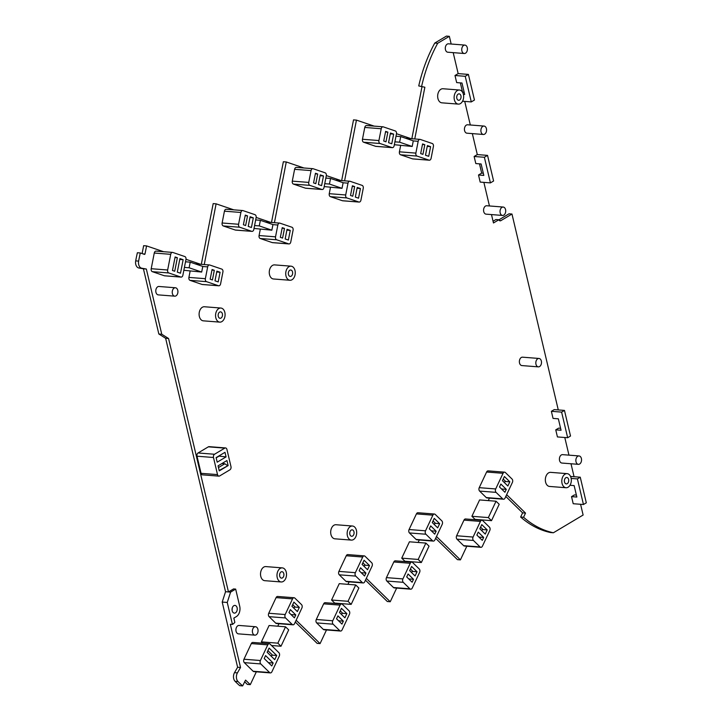 <?xml version="1.0" encoding="UTF-8"?>
<svg xmlns="http://www.w3.org/2000/svg" width="722" height="722" viewBox="0 0 722 722"><rect width="100%" height="100%" fill="white"/><g stroke="black" fill="none" stroke-linecap="round" stroke-linejoin="round"><path stroke-width="1.08" d="M235.661 589.089L230.589 592.112L228.468 591.95L233.54 588.926L235.661 589.089L239.713 606.245A7.933 5.343 94.5 0 1 236.374 616.588L233.838 618.104L234.84 622.337A13.14 8.845 94.5 0 1 232.439 624.413L230.318 624.25L240.534 667.48L237.43 672.886L234.506 672.651A5.947 4.007 -85.5 0 0 235.074 681.297A128.913 86.748 -85.5 0 0 239.713 685.674L242.637 685.9A128.913 86.748 -85.5 0 1 237.998 681.532A5.947 4.007 -85.5 0 1 237.43 672.886M230.589 592.112L227.25 602.455L232.439 624.413M233.802 605.704A3.872 2.599 94.5 0 0 232.051 609.919A3.872 2.599 94.5 0 0 234.343 613.122A3.872 2.599 94.5 0 0 235.489 612.834A3.872 2.599 94.5 0 0 237.24 608.619A3.872 2.599 94.5 0 0 234.948 605.415A3.872 2.599 94.5 0 0 233.802 605.704M225.544 591.715L228.468 591.95L168.56 338.519L165.636 338.284L225.544 591.715L222.205 602.067L227.25 602.455M553.404 532.764A127.722 85.945 -85.5 0 1 553.178 532.719A127.722 85.945 -85.5 0 1 524.416 517.99A127.722 85.945 -85.5 0 1 523.567 517.259L520.643 517.033A127.722 85.945 -85.5 0 0 521.492 517.764A127.722 85.945 -85.5 0 0 550.254 532.484A127.722 85.945 -85.5 0 0 550.48 532.538L553.404 532.764L583.123 515.03L580.587 504.299M523.567 517.259L525.526 513.098L506.654 494.651M520.643 517.033L522.602 512.864L525.526 513.098M522.602 512.864L505.806 496.456M435.637 538.314L457.477 559.658L460.41 559.884L466.827 546.229M488.28 500.608L489.444 498.135M460.41 559.884L436.485 536.509M365.467 580.172L387.317 601.516L390.241 601.751L396.667 588.087M418.11 542.475L419.274 539.993M390.241 601.751L366.316 578.376M349.105 581.86L347.941 584.333M326.497 629.945L320.072 643.609L296.146 620.234M295.298 622.039L317.148 643.383L320.072 643.609M278.945 623.718L277.771 626.2M256.328 671.812L250.29 684.646L245.57 680.106L242.637 685.9M244.605 681.721L247.366 684.42L250.29 684.646M222.205 602.067L237.61 667.254L240.534 667.48M237.61 667.254L234.506 672.651M138.841 267.988L141.765 268.223A5.947 4.007 -85.5 0 1 138.624 261.111L135.691 260.877A5.947 4.007 -85.5 0 0 138.841 267.988L143.425 268.801L158.831 333.988L161.755 334.223L168.56 338.519M158.831 333.988L165.636 338.284M143.425 268.801L146.349 269.035L161.755 334.223M141.765 268.223L146.349 269.035M138.624 261.111A128.913 86.748 -85.5 0 1 140.303 252.971L137.379 252.736A128.913 86.748 -85.5 0 0 135.691 260.877M142.108 253.584L143.651 245.679L146.575 245.913L144.987 254.045L144.571 254.424L140.303 252.971M200.572 264.261L185.987 259.306M163.623 251.707L146.575 245.913M201.321 264.315L213.189 203.604L216.113 203.83L204.254 264.55M270.741 222.394L256.157 217.439M233.793 209.84L216.113 203.83M271.49 222.457L283.358 161.746L286.282 161.972L274.414 222.683M286.282 161.972L303.962 167.982M326.326 175.581L340.91 180.536M341.659 180.599L353.518 119.879L356.451 120.114L344.584 180.825M356.451 120.114L374.131 126.115M396.495 133.714L411.08 138.678M424.861 87.236L418.733 85.927L424.861 87.236L414.753 138.958M421.937 87.01L411.829 138.732M421.657 86.153A127.722 85.945 -85.5 0 1 421.991 84.718A127.722 85.945 -85.5 0 1 437.541 43.555A127.722 85.945 -85.5 0 1 437.694 43.284L434.77 43.049L446.422 36.1L449.346 36.326L451.169 44.024M418.733 85.927A127.722 85.945 -85.5 0 1 419.067 84.492A127.722 85.945 -85.5 0 1 434.77 43.049M437.694 43.284L449.346 36.326M483.875 182.377L489.453 205.969M491.483 214.578L493.469 222.972L498.857 219.759A2.545 1.706 94.5 0 0 500.12 220.833A2.545 1.706 94.5 0 0 500.869 220.643L499.407 220.526M453.199 52.643L458.163 73.608L468.397 74.411L474.453 100.033L471.286 101.919L465.23 76.306L468.397 74.411M464.733 101.405L470.311 124.996M472.341 133.606L477.305 154.58L487.54 155.383L493.595 180.996L490.428 182.892L484.372 157.27L487.54 155.383M479.489 163.849L481.682 173.109L483.307 173.235M460.356 82.886L462.54 92.136L464.165 92.263M458.163 73.608L454.995 75.503L465.23 76.306M463.389 94.347L464.679 94.447L461.981 83.012L456.665 82.597L454.995 75.503M462.549 101.233L471.286 101.919M477.305 154.58L474.128 156.475L484.372 157.27M474.128 156.475L475.807 163.56L481.114 163.975L483.821 175.419L478.515 175.004L481.682 173.109M478.515 175.004L480.184 182.088L490.428 182.892M568.106 487.206A7.067 4.756 -85.5 0 1 566.012 487.729A7.067 4.756 -85.5 0 1 561.815 481.881A7.067 4.756 -85.5 0 1 565.019 474.164A7.067 4.756 -85.5 0 1 567.113 473.641A7.067 4.756 -85.5 0 1 571.31 479.498A7.067 4.756 -85.5 0 1 568.106 487.206M566.012 487.729L549.559 486.447A7.067 4.756 -85.5 0 1 545.363 480.59A7.067 4.756 -85.5 0 1 548.567 472.883A7.067 4.756 -85.5 0 1 550.66 472.359L567.113 473.641M350.378 526.537A7.067 4.756 94.5 0 0 347.174 534.253A7.067 4.756 94.5 0 0 351.361 540.101A7.067 4.756 94.5 0 0 353.455 539.578A7.067 4.756 94.5 0 0 356.659 531.87A7.067 4.756 94.5 0 0 352.462 526.013A7.067 4.756 94.5 0 0 350.378 526.537M352.462 526.013L336.01 524.732A7.067 4.756 94.5 0 0 333.916 525.255A7.067 4.756 94.5 0 0 330.712 532.962A7.067 4.756 94.5 0 0 334.909 538.82L351.361 540.101M482.81 126.386A4.215 2.834 94.5 0 0 480.897 130.98A4.215 2.834 94.5 0 0 483.397 134.472A4.215 2.834 94.5 0 0 484.642 134.157A4.215 2.834 94.5 0 0 486.556 129.563A4.215 2.834 94.5 0 0 484.056 126.07A4.215 2.834 94.5 0 0 482.81 126.386M484.056 126.07L467.603 124.78A4.215 2.834 94.5 0 0 466.358 125.096A4.215 2.834 94.5 0 0 464.445 129.698A4.215 2.834 94.5 0 0 466.944 133.191L483.397 134.472M280.208 568.404A7.067 4.756 94.5 0 0 277.004 576.111A7.067 4.756 94.5 0 0 281.192 581.968A7.067 4.756 94.5 0 0 283.286 581.436A7.067 4.756 94.5 0 0 286.49 573.728A7.067 4.756 94.5 0 0 282.293 567.88A7.067 4.756 94.5 0 0 280.208 568.404M282.293 567.88L265.84 566.589A7.067 4.756 94.5 0 0 263.747 567.113A7.067 4.756 94.5 0 0 260.543 574.82A7.067 4.756 94.5 0 0 264.739 580.678L281.192 581.968M189.119 267.781L190.211 262.167L202.783 266.436L201.682 272.05L189.119 267.781L184.408 267.411M190.211 262.167L185.509 261.797M201.682 272.05L183.848 270.299M339.277 574.811A2.482 1.67 -85.5 0 1 338.907 571.391L346.262 555.75A2.482 1.67 -85.5 0 1 347.814 554.595L364.267 555.886A2.482 1.67 -85.5 0 1 365.052 556.265L371.686 562.745A2.482 1.67 -85.5 0 1 372.056 566.156L364.7 581.806A2.482 1.67 -85.5 0 1 363.148 582.952A2.482 1.67 -85.5 0 1 362.363 582.573L345.91 581.291L339.277 574.811L355.729 576.093A2.482 1.67 -85.5 0 1 355.359 572.681L338.907 571.391M355.729 576.093L362.363 582.573M363.148 582.952L346.695 581.67A2.482 1.67 -85.5 0 1 345.91 581.291M355.359 572.681L362.715 557.032A2.482 1.67 -85.5 0 1 364.267 555.886M480.87 547.321A2.482 1.67 -85.5 0 0 482.422 546.175L489.778 530.526A2.482 1.67 -85.5 0 0 489.408 527.114L482.774 520.634A2.482 1.67 -85.5 0 0 481.989 520.255L465.537 518.965A2.482 1.67 -85.5 0 0 463.984 520.12L456.629 535.76A2.482 1.67 -85.5 0 0 456.999 539.181L463.632 545.661A2.482 1.67 -85.5 0 0 464.417 546.04L480.87 547.321A2.482 1.67 -85.5 0 1 480.085 546.942L463.632 545.661M480.085 546.942L473.452 540.462A2.482 1.67 -85.5 0 1 473.081 537.051L480.437 521.401A2.482 1.67 -85.5 0 1 481.989 520.255M411.82 562.113A2.482 1.67 -85.5 0 0 410.267 563.268L402.912 578.909A2.482 1.67 -85.5 0 0 403.282 582.329L409.915 588.809L393.463 587.518L386.83 581.039A2.482 1.67 -85.5 0 1 386.46 577.627L393.815 561.978A2.482 1.67 -85.5 0 1 395.367 560.832L411.82 562.113A2.482 1.67 -85.5 0 1 412.605 562.501L419.238 568.972A2.482 1.67 -85.5 0 1 419.608 572.393L412.253 588.042A2.482 1.67 -85.5 0 1 410.71 589.188A2.482 1.67 -85.5 0 1 409.915 588.809M410.71 589.188L394.248 587.898A2.482 1.67 -85.5 0 1 393.463 587.518M537.746 358.771A4.215 2.834 94.5 0 0 535.832 363.374A4.215 2.834 94.5 0 0 538.332 366.866A4.215 2.834 94.5 0 0 539.578 366.55A4.215 2.834 94.5 0 0 541.491 361.948A4.215 2.834 94.5 0 0 538.991 358.464A4.215 2.834 94.5 0 0 537.746 358.771M538.991 358.464L522.538 357.173A4.215 2.834 94.5 0 0 521.293 357.489A4.215 2.834 94.5 0 0 519.38 362.083A4.215 2.834 94.5 0 0 521.88 365.576L538.332 366.866M271.851 230.192L259.279 225.914L260.38 220.309L272.952 224.578L271.851 230.192L254.018 228.432M259.279 225.914L254.577 225.553M260.38 220.309L255.678 219.939M577.781 456.25A4.215 2.834 94.5 0 0 575.867 460.844A4.215 2.834 94.5 0 0 578.376 464.336A4.215 2.834 94.5 0 0 579.622 464.02A4.215 2.834 94.5 0 0 581.535 459.427A4.215 2.834 94.5 0 0 579.026 455.934A4.215 2.834 94.5 0 0 577.781 456.25M579.026 455.934L562.573 454.643A4.215 2.834 94.5 0 0 561.328 454.959A4.215 2.834 94.5 0 0 559.415 459.562A4.215 2.834 94.5 0 0 561.915 463.055L578.376 464.336M288.692 243.874A2.482 1.67 -85.5 0 0 288.971 243.937A2.482 1.67 -85.5 0 0 290.767 242.005L293.078 230.201A2.482 1.67 -85.5 0 0 291.941 227.24L279.919 223.152A2.482 1.67 -85.5 0 0 279.64 223.098A2.482 1.67 -85.5 0 0 277.844 225.02L275.533 236.834A2.482 1.67 -85.5 0 0 276.67 239.794L288.692 243.874L272.239 242.592L260.209 238.504A2.482 1.67 -85.5 0 1 259.081 235.543L260.299 229.289M272.799 242.637A2.482 1.67 -85.5 0 1 272.51 242.646A2.482 1.67 -85.5 0 1 272.239 242.592M312.861 168.677A2.482 1.67 -85.5 0 0 311.056 170.6L308.745 182.413A2.482 1.67 -85.5 0 0 309.882 185.374L321.904 189.462A2.482 1.67 -85.5 0 0 322.183 189.516A2.482 1.67 -85.5 0 0 323.988 187.594L326.29 175.78A2.482 1.67 -85.5 0 0 325.153 172.82L313.131 168.731A2.482 1.67 -85.5 0 0 312.861 168.677L296.399 167.387A2.482 1.67 -85.5 0 1 296.679 167.45M311.056 170.6L294.603 169.318A2.482 1.67 -85.5 0 1 296.399 167.387M294.603 169.318L292.293 181.123A2.482 1.67 -85.5 0 0 293.43 184.083L305.451 188.171A2.482 1.67 -85.5 0 0 305.731 188.225A2.482 1.67 -85.5 0 0 306.011 188.216M378.915 140.546A2.482 1.67 -85.5 0 0 380.052 143.507L392.073 147.595A2.482 1.67 -85.5 0 0 392.353 147.649A2.482 1.67 -85.5 0 0 394.149 145.727L396.459 133.913A2.482 1.67 -85.5 0 0 395.322 130.953L383.301 126.873A2.482 1.67 -85.5 0 0 383.021 126.81A2.482 1.67 -85.5 0 0 381.225 128.742L378.915 140.546L362.462 139.265L364.772 127.451A2.482 1.67 -85.5 0 1 366.568 125.529A2.482 1.67 -85.5 0 1 366.848 125.583M380.052 143.507L363.599 142.225A2.482 1.67 -85.5 0 1 362.462 139.265M363.599 142.225L375.62 146.313A2.482 1.67 -85.5 0 0 375.9 146.367A2.482 1.67 -85.5 0 0 376.18 146.349M465.509 53.193A4.215 2.834 94.5 0 0 467.414 48.591A4.215 2.834 94.5 0 0 464.914 45.098A4.215 2.834 94.5 0 0 463.668 45.414A4.215 2.834 94.5 0 0 461.755 50.017A4.215 2.834 94.5 0 0 464.255 53.5A4.215 2.834 94.5 0 0 465.509 53.193M464.914 45.098L448.461 43.816A4.215 2.834 94.5 0 0 447.216 44.123A4.215 2.834 94.5 0 0 445.303 48.726A4.215 2.834 94.5 0 0 447.802 52.219L464.255 53.5M576.382 495.084L574.387 494.931L571.535 496.628L576.851 497.043L574.143 485.608L569.983 485.283M571.535 496.628L573.214 503.721L583.457 504.516L577.401 478.903L571.165 478.415M577.401 478.903L580.253 477.197L586.309 502.819L583.457 504.516M330.55 178.442L343.121 182.72L342.02 188.325L329.449 184.056L330.55 178.442L325.839 178.081M329.449 184.056L324.747 183.686M342.02 188.325L324.187 186.574M412.19 146.467L399.618 142.198L400.719 136.584L413.282 140.853L412.19 146.467L394.347 144.707M399.618 142.198L394.916 141.828M400.719 136.584L396.008 136.214M230.977 466.583A2.482 1.67 -85.5 0 1 229.93 469.814L219.641 475.951A2.482 1.67 -85.5 0 1 218.91 476.132A2.482 1.67 -85.5 0 1 217.521 474.607L201.068 473.325L197.016 456.205A2.482 1.67 -85.5 0 1 198.063 452.974L208.351 446.837A2.482 1.67 -85.5 0 1 209.082 446.647L225.544 447.938A2.482 1.67 -85.5 0 1 226.934 449.463L230.977 466.583M217.521 474.607L213.477 457.495A2.482 1.67 -85.5 0 1 214.515 454.255L224.804 448.118A2.482 1.67 -85.5 0 1 225.544 447.938M218.91 476.132L202.458 474.85A2.482 1.67 -85.5 0 1 201.068 473.325M221.862 321.597A7.067 4.756 94.5 0 0 225.065 313.889A7.067 4.756 94.5 0 0 220.878 308.041A7.067 4.756 94.5 0 0 218.784 308.565A7.067 4.756 94.5 0 0 215.58 316.272A7.067 4.756 94.5 0 0 219.777 322.129A7.067 4.756 94.5 0 0 221.862 321.597M220.878 308.041L204.416 306.751A7.067 4.756 94.5 0 0 202.331 307.274A7.067 4.756 94.5 0 0 199.128 314.991A7.067 4.756 94.5 0 0 203.315 320.839L219.777 322.129M240.886 212.467A2.482 1.67 -85.5 0 1 242.691 210.535A2.482 1.67 -85.5 0 1 242.971 210.598L254.992 214.678A2.482 1.67 -85.5 0 1 256.12 217.638L253.819 229.452A2.482 1.67 -85.5 0 1 252.014 231.374A2.482 1.67 -85.5 0 1 251.734 231.32L239.713 227.231A2.482 1.67 -85.5 0 1 238.585 224.271L240.886 212.467L224.434 211.176L222.123 222.99A2.482 1.67 -85.5 0 0 223.26 225.95L235.282 230.029A2.482 1.67 -85.5 0 0 235.562 230.092A2.482 1.67 -85.5 0 0 235.85 230.074M224.434 211.176A2.482 1.67 -85.5 0 1 226.239 209.254A2.482 1.67 -85.5 0 1 226.509 209.308M419.978 139.373A2.482 1.67 -85.5 0 0 418.173 141.295L415.872 153.109A2.482 1.67 -85.5 0 0 417 156.069L429.021 160.149A2.482 1.67 -85.5 0 0 429.301 160.212A2.482 1.67 -85.5 0 0 431.106 158.28L433.408 146.476A2.482 1.67 -85.5 0 0 432.279 143.516L420.258 139.427A2.482 1.67 -85.5 0 0 419.978 139.373L405.611 138.245M400.638 145.564L399.41 151.819A2.482 1.67 -85.5 0 0 400.548 154.779L412.569 158.867A2.482 1.67 -85.5 0 0 412.849 158.921A2.482 1.67 -85.5 0 0 413.137 158.912M346.831 197.927L358.861 202.016A2.482 1.67 -85.5 0 0 359.132 202.07A2.482 1.67 -85.5 0 0 360.937 200.147L363.247 188.334A2.482 1.67 -85.5 0 0 362.11 185.374L350.089 181.294A2.482 1.67 -85.5 0 0 349.809 181.231A2.482 1.67 -85.5 0 0 348.004 183.153L345.703 194.967A2.482 1.67 -85.5 0 0 346.831 197.927L330.378 196.646A2.482 1.67 -85.5 0 1 329.25 193.686L330.468 187.422M330.378 196.646L342.399 200.725A2.482 1.67 -85.5 0 0 342.679 200.788A2.482 1.67 -85.5 0 0 342.968 200.77M503.487 499.227L487.034 497.945A2.482 1.67 -85.5 0 1 486.24 497.566L479.616 491.086A2.482 1.67 -85.5 0 1 479.237 487.666L486.601 472.026A2.482 1.67 -85.5 0 1 488.144 470.879L504.597 472.161A2.482 1.67 -85.5 0 1 505.391 472.54L512.024 479.02A2.482 1.67 -85.5 0 1 512.394 482.44L505.039 498.081A2.482 1.67 -85.5 0 1 503.487 499.227A2.482 1.67 -85.5 0 1 502.702 498.848L486.24 497.566M502.702 498.848L496.068 492.368A2.482 1.67 -85.5 0 1 495.698 488.956L503.053 473.307A2.482 1.67 -85.5 0 1 504.597 472.161M285.542 626.804L277.853 643.167L281.002 646.244L288.692 629.882L285.542 626.804L269.089 625.514L261.4 641.876L262.763 643.212M277.853 643.167L261.4 641.876M281.002 646.244L271.535 645.504M292.988 624.819A2.482 1.67 -85.5 0 0 294.531 623.673L301.886 608.023A2.482 1.67 -85.5 0 0 301.516 604.603L294.883 598.132A2.482 1.67 -85.5 0 0 294.098 597.744L277.645 596.462A2.482 1.67 -85.5 0 0 276.093 597.608L268.737 613.258A2.482 1.67 -85.5 0 0 269.107 616.669L275.741 623.149A2.482 1.67 -85.5 0 0 276.526 623.528L292.988 624.819A2.482 1.67 -85.5 0 1 292.193 624.44L275.741 623.149M292.193 624.44L285.56 617.96A2.482 1.67 -85.5 0 1 285.19 614.539L292.545 598.899A2.482 1.67 -85.5 0 1 294.098 597.744M269.577 672.525L260.777 663.933A2.482 1.67 -85.5 0 1 260.407 660.513L267.763 644.872L251.31 643.582L243.955 659.231A2.482 1.67 -85.5 0 0 244.325 662.643L253.124 671.243A2.482 1.67 -85.5 0 0 253.918 671.622L270.371 672.913A2.482 1.67 -85.5 0 1 269.577 672.525L253.124 671.243M267.763 644.872A2.482 1.67 -85.5 0 1 269.315 643.726A2.482 1.67 -85.5 0 1 270.1 644.105L278.9 652.697A2.482 1.67 -85.5 0 1 279.279 656.117L271.914 671.758A2.482 1.67 -85.5 0 1 270.371 672.913M251.31 643.582A2.482 1.67 -85.5 0 1 252.862 642.436L269.315 643.726M503.785 215.129A4.215 2.834 94.5 0 0 505.698 210.535A4.215 2.834 94.5 0 0 503.198 207.043A4.215 2.834 94.5 0 0 501.952 207.358A4.215 2.834 94.5 0 0 500.039 211.952A4.215 2.834 94.5 0 0 502.539 215.445A4.215 2.834 94.5 0 0 503.785 215.129M503.198 207.043L486.745 205.752A4.215 2.834 94.5 0 0 485.491 206.068A4.215 2.834 94.5 0 0 483.587 210.671A4.215 2.834 94.5 0 0 486.087 214.154L502.539 215.445M491.511 520.661L499.2 504.299L496.05 501.221L479.598 499.931L471.899 516.293L475.049 519.371L491.511 520.661L488.352 517.584L471.899 516.293M496.05 501.221L488.352 517.584M425.881 543.079L409.428 541.798L401.73 558.151L404.889 561.229L421.341 562.519L429.03 546.157L425.881 543.079L418.191 559.442L401.73 558.151M418.191 559.442L421.341 562.519M580.253 477.197L570.542 476.439M560.597 428.29L558.602 428.137L555.75 429.843L557.429 436.927L567.663 437.731L570.515 436.025L564.46 410.412L554.225 409.609L551.373 411.314L561.608 412.109L564.46 410.412M551.373 411.314L553.043 418.399L558.359 418.814L561.057 430.258L555.75 429.843M441.855 520.887A2.482 1.67 -85.5 0 1 442.225 524.298L434.87 539.948A2.482 1.67 -85.5 0 1 433.317 541.094A2.482 1.67 -85.5 0 1 432.532 540.715L416.08 539.424L409.446 532.944A2.482 1.67 -85.5 0 1 409.076 529.533L416.432 513.883A2.482 1.67 -85.5 0 1 417.975 512.737L434.436 514.028A2.482 1.67 -85.5 0 1 435.222 514.407L441.855 520.887M432.532 540.715L425.899 534.235A2.482 1.67 -85.5 0 1 425.529 530.814L432.884 515.174A2.482 1.67 -85.5 0 1 434.436 514.028M433.317 541.094L416.865 539.803A2.482 1.67 -85.5 0 1 416.08 539.424M167.657 270.001A2.482 1.67 -85.5 0 0 168.795 272.961L180.816 277.04A2.482 1.67 -85.5 0 0 181.096 277.104A2.482 1.67 -85.5 0 0 182.892 275.172L185.96 259.505A2.482 1.67 -85.5 0 0 184.823 256.545L172.802 252.456A2.482 1.67 -85.5 0 0 172.522 252.402A2.482 1.67 -85.5 0 0 170.717 254.325L167.657 270.001L151.205 268.71L154.264 253.034A2.482 1.67 -85.5 0 1 156.069 251.112A2.482 1.67 -85.5 0 1 156.349 251.166M168.795 272.961L152.342 271.671A2.482 1.67 -85.5 0 1 151.205 268.71M152.342 271.671L164.363 275.759A2.482 1.67 -85.5 0 0 164.643 275.813A2.482 1.67 -85.5 0 0 164.923 275.804M206.501 281.652L218.522 285.741A2.482 1.67 -85.5 0 0 218.802 285.795A2.482 1.67 -85.5 0 0 220.598 283.872L222.908 272.059A2.482 1.67 -85.5 0 0 221.771 269.098L209.75 265.01A2.482 1.67 -85.5 0 0 209.47 264.956A2.482 1.67 -85.5 0 0 207.674 266.878L205.364 278.692A2.482 1.67 -85.5 0 0 206.501 281.652L190.048 280.362A2.482 1.67 -85.5 0 1 188.911 277.41L190.13 271.147M190.048 280.362L202.07 284.45A2.482 1.67 -85.5 0 0 202.35 284.513A2.482 1.67 -85.5 0 0 202.629 284.495M175.997 295.858A4.215 2.834 94.5 0 0 177.91 291.255A4.215 2.834 94.5 0 0 175.41 287.762A4.215 2.834 94.5 0 0 174.164 288.078A4.215 2.834 94.5 0 0 172.251 292.672A4.215 2.834 94.5 0 0 174.751 296.164A4.215 2.834 94.5 0 0 175.997 295.858M175.41 287.762L158.957 286.481A4.215 2.834 94.5 0 0 157.703 286.787A4.215 2.834 94.5 0 0 155.799 291.39A4.215 2.834 94.5 0 0 158.298 294.883L174.751 296.164M254.288 627.057A4.215 2.834 94.5 0 0 252.384 631.651A4.215 2.834 94.5 0 0 254.884 635.143A4.215 2.834 94.5 0 0 256.13 634.828A4.215 2.834 94.5 0 0 258.043 630.234A4.215 2.834 94.5 0 0 255.543 626.741A4.215 2.834 94.5 0 0 254.288 627.057M255.543 626.741L239.081 625.451A4.215 2.834 94.5 0 0 237.836 625.766A4.215 2.834 94.5 0 0 235.923 630.369A4.215 2.834 94.5 0 0 238.431 633.862L254.884 635.143M349.069 610.839A2.482 1.67 -85.5 0 1 349.448 614.251L342.084 629.9A2.482 1.67 -85.5 0 1 340.54 631.046A2.482 1.67 -85.5 0 1 339.746 630.667L323.294 629.376L316.66 622.906A2.482 1.67 -85.5 0 1 316.29 619.485L323.646 603.836A2.482 1.67 -85.5 0 1 325.198 602.689L341.65 603.98A2.482 1.67 -85.5 0 1 342.445 604.359L349.069 610.839M339.746 630.667L333.113 624.187A2.482 1.67 -85.5 0 1 332.743 620.776L340.098 605.126A2.482 1.67 -85.5 0 1 341.65 603.98M340.54 631.046L324.088 629.764A2.482 1.67 -85.5 0 1 323.294 629.376M355.711 584.946L339.259 583.656L331.569 600.018L334.719 603.096L351.172 604.377L358.861 588.024L355.711 584.946L348.022 601.3L331.569 600.018M348.022 601.3L351.172 604.377M460.428 103.589A7.067 4.756 -85.5 0 1 458.335 104.112A7.067 4.756 -85.5 0 1 454.138 98.264A7.067 4.756 -85.5 0 1 457.342 90.557A7.067 4.756 -85.5 0 1 459.436 90.024A7.067 4.756 -85.5 0 1 463.632 95.882A7.067 4.756 -85.5 0 1 460.428 103.589M458.335 104.112L441.882 102.831A7.067 4.756 -85.5 0 1 437.685 96.974A7.067 4.756 -85.5 0 1 440.889 89.266A7.067 4.756 -85.5 0 1 442.983 88.743L459.436 90.024M292.031 279.739A7.067 4.756 94.5 0 0 295.235 272.032A7.067 4.756 94.5 0 0 291.038 266.174A7.067 4.756 94.5 0 0 288.953 266.698A7.067 4.756 94.5 0 0 285.75 274.414A7.067 4.756 94.5 0 0 289.937 280.262A7.067 4.756 94.5 0 0 292.031 279.739M291.038 266.174L274.586 264.893A7.067 4.756 94.5 0 0 272.492 265.416A7.067 4.756 94.5 0 0 269.288 273.124A7.067 4.756 94.5 0 0 273.485 278.981L289.937 280.262M232.051 609.973A3.872 2.599 94.5 0 0 232.195 608.177M567.266 483.659A3.222 2.166 -85.5 0 1 566.31 483.902A3.222 2.166 -85.5 0 1 564.396 481.231A3.222 2.166 -85.5 0 1 565.858 477.711A3.222 2.166 -85.5 0 1 566.815 477.477A3.222 2.166 -85.5 0 1 568.728 480.148A3.222 2.166 -85.5 0 1 567.266 483.659M351.208 530.083A3.222 2.166 -85.5 0 1 352.165 529.849A3.222 2.166 -85.5 0 1 354.078 532.511A3.222 2.166 -85.5 0 1 352.616 536.031A3.222 2.166 -85.5 0 1 351.659 536.275A3.222 2.166 -85.5 0 1 349.746 533.603A3.222 2.166 -85.5 0 1 351.208 530.083M281.048 571.95A3.222 2.166 -85.5 0 1 281.995 571.707A3.222 2.166 -85.5 0 1 283.908 574.378A3.222 2.166 -85.5 0 1 282.446 577.898A3.222 2.166 -85.5 0 1 281.499 578.132A3.222 2.166 -85.5 0 1 279.585 575.461A3.222 2.166 -85.5 0 1 281.048 571.95M367.525 569.721L369.493 565.543L364.068 560.245L362.101 564.423L367.525 569.721M365.946 573.069L364.574 575.994L359.15 570.696L360.531 567.772L365.946 573.069L361.199 572.69M485.247 534.09L487.215 529.912L481.791 524.614L479.823 528.793L485.247 534.09M483.668 537.439L482.296 540.363L476.872 535.065L478.253 532.141L483.668 537.439L478.921 537.06M415.078 575.948L417.045 571.77L411.621 566.472L409.654 570.66L415.078 575.948M413.507 579.297L412.127 582.221L406.703 576.932L408.083 573.999L413.507 579.297L408.751 578.927M290.262 230.39L287.049 229.298L285.163 238.955L288.376 240.047L290.262 230.39L286.887 230.128M282.23 227.665L284.477 228.423L282.591 238.079L280.344 237.321L282.23 227.665M323.483 175.969L320.27 174.877L318.384 184.534L321.597 185.626L323.483 175.969L320.108 175.708M315.451 173.244L317.698 174.011L315.812 183.659L313.565 182.901L315.451 173.244M388.553 142.676L391.766 143.768L393.652 134.111L390.44 133.019L388.553 142.676M385.62 131.377L387.867 132.144L385.981 141.801L383.734 141.034L385.62 131.377M217.196 462.188L226.076 456.891L224.993 452.315L216.122 457.613L217.196 462.188M226.934 460.555L228.125 465.582L219.253 470.879L218.062 465.843L226.934 460.555M219.623 312.112A3.222 2.166 -85.5 0 1 220.571 311.868A3.222 2.166 -85.5 0 1 222.484 314.539A3.222 2.166 -85.5 0 1 221.022 318.059A3.222 2.166 -85.5 0 1 220.075 318.294A3.222 2.166 -85.5 0 1 218.161 315.622A3.222 2.166 -85.5 0 1 219.623 312.112M253.314 217.836L250.101 216.744L248.215 226.401L251.427 227.493L253.314 217.836L249.938 217.566M245.281 215.102L247.529 215.869L245.642 225.526L243.395 224.759L245.281 215.102M425.502 155.23L428.715 156.322L430.601 146.665L427.388 145.573L425.502 155.23M422.569 143.94L424.816 144.698L422.93 154.355L420.682 153.596L422.569 143.94M360.431 188.532L357.219 187.44L355.332 197.097L358.545 198.189L360.431 188.532L357.056 188.261M352.399 185.798L354.646 186.565L352.76 196.222L350.513 195.454L352.399 185.798M507.855 485.996L509.822 481.818L504.407 476.52L502.44 480.699L507.855 485.996M506.284 489.345L504.913 492.269L499.489 486.971L500.86 484.047L506.284 489.345L501.528 488.974M299.323 607.401L297.356 611.579L291.932 606.29L293.899 602.103L299.323 607.401L295.172 607.076L292.699 604.657M290.361 609.63L288.981 612.563L294.405 617.851L295.785 614.927L290.361 609.63M276.707 655.495L274.739 659.673L267.149 652.264L269.116 648.076L276.707 655.495L272.564 655.17L270.885 655.91M264.198 658.536L265.579 655.603L273.169 663.022L271.788 665.946L264.198 658.536M567.663 437.731L561.608 412.109M437.694 527.863L439.653 523.676L434.238 518.378L432.27 522.566L437.694 527.863M436.115 531.202L434.743 534.136L429.319 528.838L430.7 525.905L436.115 531.202L431.368 530.832M180.5 273.214L177.287 272.122L179.931 258.602L183.144 259.694L180.5 273.214M175.112 256.969L177.359 257.727L174.724 271.246L172.468 270.488L175.112 256.969M220.093 272.248L216.88 271.165L214.994 280.813L218.206 281.905L220.093 272.248L216.717 271.986M212.06 269.523L214.308 270.29L212.421 279.946L210.174 279.179L212.06 269.523M344.908 617.815L346.876 613.628L341.452 608.339L339.484 612.518L344.908 617.815M343.338 621.164L341.957 624.088L336.542 618.79L337.914 615.866L343.338 621.164L338.582 620.785M458.181 94.104A3.222 2.166 -85.5 0 1 459.138 93.86A3.222 2.166 -85.5 0 1 461.051 96.531A3.222 2.166 -85.5 0 1 459.589 100.042A3.222 2.166 -85.5 0 1 458.632 100.286A3.222 2.166 -85.5 0 1 456.719 97.614A3.222 2.166 -85.5 0 1 458.181 94.104M289.793 270.245A3.222 2.166 -85.5 0 1 290.74 270.01A3.222 2.166 -85.5 0 1 292.654 272.681A3.222 2.166 -85.5 0 1 291.192 276.192A3.222 2.166 -85.5 0 1 290.244 276.436A3.222 2.166 -85.5 0 1 288.331 273.764A3.222 2.166 -85.5 0 1 289.793 270.245M363.671 565.958L365.341 565.218L362.868 562.799M365.341 565.218L369.493 565.543M481.393 530.327L483.063 529.587L480.59 527.168M483.063 529.587L487.215 529.912M411.224 572.185L412.894 571.445L410.421 569.026M412.894 571.445L417.045 571.77M284.477 228.423L282.122 228.242M317.698 174.011L315.333 173.821M390.277 133.85L393.652 134.111M387.867 132.144L385.503 131.964M226.076 456.891L218.703 456.069M216.176 457.865L218.757 456.322M219.154 470.473L228.125 465.582M221.952 463.533L224.849 463.759L227.448 465.528M247.529 215.869L245.164 215.679M427.225 146.404L430.601 146.665M424.816 144.698L422.451 144.517M354.646 186.565L352.282 186.375M504.01 482.233L505.68 481.493L503.207 479.074M505.68 481.493L509.822 481.818M293.502 607.816L295.172 607.076M295.785 614.927L291.029 614.557M267.916 650.63L272.564 655.17M273.169 663.022L268.413 662.652M433.841 524.1L435.51 523.351L433.038 520.932M435.51 523.351L439.653 523.676M179.769 259.433L183.144 259.694M174.995 257.546L177.359 257.727M214.308 270.29L211.952 270.1M341.055 614.052L342.733 613.303L340.252 610.893M342.733 613.303L346.876 613.628M218.468 467.558L224.849 463.759M493.063 221.239L495.933 219.533L498.857 219.759M500.869 220.643L511.97 214.028L509.037 213.793L498.893 219.849M511.97 214.028L558.277 409.925M564.794 437.505L568.963 455.149M571.003 463.759L574.062 476.719M237.998 681.532L235.074 681.297M143.019 253.891L144.987 254.045M362.715 557.032L346.262 555.75M480.437 521.401L463.984 520.12M473.081 537.051L456.629 535.76M473.452 540.462L456.999 539.181M403.282 582.329L386.83 581.039M410.267 563.268L393.815 561.978M402.912 578.909L386.46 577.627M276.67 239.794L260.209 238.504M277.844 225.02L272.934 224.632M275.533 236.834L259.081 235.543M308.745 182.413L292.293 181.123M309.882 185.374L293.43 184.083M321.904 189.462L305.451 188.171M381.225 128.742L364.772 127.451M392.073 147.595L375.62 146.313M224.804 448.118L208.351 446.837M214.515 454.255L198.063 452.974M213.477 457.495L197.016 456.205M238.585 224.271L222.123 222.99M239.713 227.231L223.26 225.95M251.734 231.32L235.282 230.029M418.173 141.295L413.273 140.916M415.872 153.109L399.41 151.819M417 156.069L400.548 154.779M429.021 160.149L412.569 158.867M345.703 194.967L329.25 193.686M358.861 202.016L342.399 200.725M348.004 183.153L343.103 182.774M503.053 473.307L486.601 472.026M495.698 488.956L479.237 487.666M496.068 492.368L479.616 491.086M292.545 598.899L276.093 597.608M285.19 614.539L268.737 613.258M285.56 617.96L269.107 616.669M260.407 660.513L243.955 659.231M260.777 663.933L244.325 662.643M432.884 515.174L416.432 513.883M425.529 530.814L409.076 529.533M425.899 534.235L409.446 532.944M170.717 254.325L154.264 253.034M180.816 277.04L164.363 275.759M205.364 278.692L188.911 277.41M218.522 285.741L202.07 284.45M207.674 266.878L202.774 266.499M340.098 605.126L323.646 603.836M332.743 620.776L316.29 619.485M333.113 624.187L316.66 622.906M288.971 243.937L272.51 242.646M279.64 223.098L265.281 221.97M322.183 189.516L305.731 188.225M392.353 147.649L375.9 146.367M383.021 126.81L366.568 125.529M252.014 231.374L235.562 230.092M242.691 210.535L226.239 209.254M429.301 160.212L412.849 158.921M359.132 202.07L342.679 200.788M349.809 181.231L335.441 180.112M181.096 277.104L164.643 275.813M172.522 252.402L156.069 251.112M218.802 285.795L202.35 284.513M209.47 264.956L195.111 263.837"/></g></svg>
